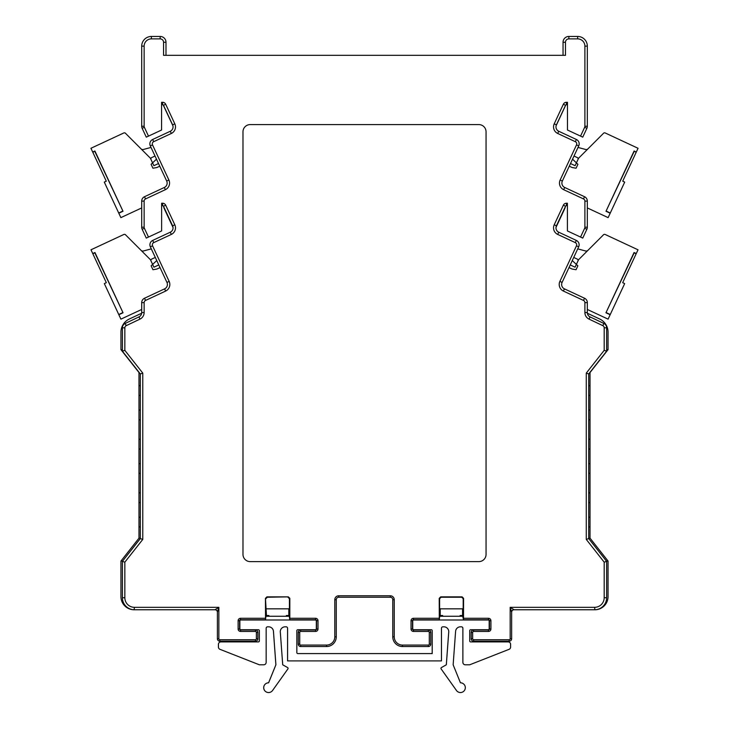 <?xml version="1.0" encoding="UTF-8"?>
<svg xmlns="http://www.w3.org/2000/svg" width="729" height="729" viewBox="0 0 729 729"><rect width="100%" height="100%" fill="white"/><g stroke="black" fill="none" stroke-linecap="round" stroke-linejoin="round"><path stroke-width="1.09" d="M161.628 205.678L162.603 205.678A0.966 0.966 0 0 1 163.478 206.234L172.609 225.817A4.811 4.811 0 0 1 170.285 232.214L152.707 240.415A4.839 4.839 0 0 0 150.356 246.849L166.95 282.424A4.839 4.839 0 0 1 164.608 288.857L144.506 298.234A4.839 4.839 0 0 0 141.708 302.617L141.708 312.541A4.839 4.839 0 0 1 138.947 316.915L125.178 323.448A4.839 4.839 0 0 0 122.408 327.822L122.408 351.187L140.323 373.95L140.323 538.576L122.408 561.339L122.408 597.725A12.038 12.038 0 0 0 134.446 609.763L214.964 609.763A2.433 2.433 0 0 1 217.397 612.196A2.433 2.433 0 0 0 214.964 609.763L218.855 607.321L134.446 607.321A9.595 9.595 0 0 1 124.841 597.725L124.841 562.177L122.408 561.339M148.488 237.071L144.369 228.241A2.406 2.406 0 0 1 144.142 227.22L144.142 201.113A2.406 2.406 0 0 1 145.536 198.926L165.374 189.677A7.281 7.281 0 0 0 168.891 180.008L152.516 144.889A2.406 2.406 0 0 1 153.682 141.69L171.315 133.471A7.244 7.244 0 0 0 174.814 123.839L165.683 104.256A3.408 3.408 0 0 0 162.603 102.288L162.603 104.721L161.574 104.721L162.603 104.721A0.966 0.966 0 0 1 163.478 105.286L172.609 124.869A4.811 4.811 0 0 1 170.285 131.266L152.653 139.485A4.839 4.839 0 0 0 150.311 145.918L166.686 181.038A4.839 4.839 0 0 1 164.344 187.471L144.506 196.721A4.839 4.839 0 0 0 141.708 201.113L141.708 227.22A4.839 4.839 0 0 0 142.164 229.27L146.283 238.101L161.628 230.938L161.628 203.236L162.603 203.236L162.603 205.678A0.966 0.966 0 0 1 163.478 206.234L163.651 206.608A6.816 6.816 0 0 0 164.235 208.603L173.046 227.512L164.235 208.603M567.399 205.678L566.433 205.678A0.966 0.966 0 0 0 565.558 206.234L556.427 225.817A4.811 4.811 0 0 0 558.751 232.214L576.329 240.415A4.839 4.839 0 0 1 578.671 246.849L562.086 282.424A4.839 4.839 0 0 0 564.428 288.857L584.53 298.234A4.839 4.839 0 0 1 587.328 302.617L587.328 312.541A4.839 4.839 0 0 0 590.089 316.915L603.858 323.448A4.839 4.839 0 0 1 606.628 327.822L606.628 351.187L588.713 373.95L588.713 538.576L606.628 561.339L606.628 597.725A12.038 12.038 0 0 1 594.591 609.763L514.073 609.763A2.433 2.433 0 0 0 511.64 612.196A2.433 2.433 0 0 1 514.073 609.763L510.172 607.321L594.591 607.321A9.595 9.595 0 0 0 604.186 597.725L604.186 562.177L606.628 561.339M580.548 237.071L584.667 228.241A2.406 2.406 0 0 0 584.895 227.22L584.895 201.113A2.406 2.406 0 0 0 583.501 198.926L563.663 189.677A7.281 7.281 0 0 1 560.145 180.008L576.511 144.889A2.406 2.406 0 0 0 575.354 141.69L557.721 133.471A7.244 7.244 0 0 1 554.213 123.839L563.353 104.256A3.408 3.408 0 0 1 566.433 102.288L566.433 104.721L567.463 104.721L566.433 104.721A0.966 0.966 0 0 0 565.558 105.286L556.427 124.869A4.811 4.811 0 0 0 558.751 131.266L576.384 139.485A4.839 4.839 0 0 1 578.726 145.918L562.351 181.038A4.839 4.839 0 0 0 564.693 187.471L584.53 196.721A4.839 4.839 0 0 1 587.328 201.113L587.328 227.22A4.839 4.839 0 0 1 586.872 229.27L582.753 238.101L567.399 230.938L567.399 203.236L566.433 203.236L566.433 205.678A0.966 0.966 0 0 0 565.558 206.234L565.33 206.717A6.816 6.816 0 0 1 564.765 208.603L555.99 227.421L564.765 208.603A6.816 6.816 0 0 0 565.33 206.717A6.816 6.816 0 0 1 564.765 208.603L555.99 227.421L564.765 208.603A6.816 6.816 0 0 0 565.33 206.717A6.816 6.816 0 0 1 564.765 208.603L555.99 227.421L564.765 208.603A6.816 6.816 0 0 0 565.33 206.717M439.223 598.327L440.68 596.86L441.063 597.242L439.605 598.7L439.223 598.327L439.295 619.75L439.751 615.522L440.225 615.522L440.225 608.833L462.578 608.833L462.578 615.522L460.136 615.522L460.136 616.26M440.225 615.522L442.658 615.522L442.658 616.26M462.578 615.522L463.498 619.75L463.58 598.327L463.197 598.7L461.739 597.242L462.122 596.86L440.68 596.86M462.578 608.833L463.197 608.223L463.197 598.7M439.605 598.7L439.605 608.223L440.225 608.833M441.063 597.242L461.739 597.242M439.295 619.75L413.471 619.75A0.975 0.975 0 0 0 412.496 620.725L412.496 629.009A0.975 0.975 0 0 0 413.471 629.984L428.324 629.984A2.433 2.433 0 0 1 430.766 632.417L430.766 644.108A2.433 2.433 0 0 1 428.324 646.541L402.508 646.541A9.741 9.741 0 0 1 392.767 636.8L392.767 599.675A2.433 2.433 0 0 0 390.334 597.242L338.703 597.242A2.433 2.433 0 0 0 336.269 599.675A2.433 2.433 0 0 1 338.703 597.242L338.703 595.784A3.9 3.9 0 0 0 334.802 599.675L334.802 636.8A8.283 8.283 0 0 1 326.519 645.083L300.703 645.083A0.975 0.975 0 0 1 299.728 644.108L299.728 632.417A0.975 0.975 0 0 1 300.703 631.442L315.566 631.442A2.433 2.433 0 0 0 317.999 629.009L317.999 620.725A2.433 2.433 0 0 0 315.566 618.292L289.814 618.292L289.732 619.75L315.566 619.75A0.975 0.975 0 0 1 316.541 620.725L316.541 629.009A0.975 0.975 0 0 1 315.566 629.984L300.703 629.984A2.433 2.433 0 0 0 298.27 632.417L298.27 644.108L298.27 632.417A2.433 2.433 0 0 1 300.703 629.984L300.703 631.442L315.566 631.442L315.566 629.984A0.975 0.975 0 0 0 316.541 629.009A0.975 0.975 0 0 1 315.566 629.984A0.975 0.975 0 0 0 316.541 629.009L317.999 629.009M265.839 598.7L267.297 597.242L266.914 596.86L265.456 598.327L266.459 615.522L268.892 615.522L268.892 616.26M462.122 596.86L463.58 598.327M566.433 102.288L567.463 102.288L567.463 130.017L580.548 136.123L584.667 127.283A2.406 2.406 0 0 0 584.895 126.272L584.895 46.127A7.235 7.235 0 0 0 577.65 38.883L568.857 38.883A3.372 3.372 0 0 0 565.476 42.264L565.476 55.331L163.551 55.331L163.551 42.264L165.993 42.264A5.814 5.814 0 0 0 160.18 36.45L151.386 36.45A9.677 9.677 0 0 0 141.708 46.127L141.708 126.272A4.839 4.839 0 0 0 142.164 128.313L146.283 137.152L161.574 130.017L161.574 102.288L162.603 102.288M266.459 615.522L265.985 615.522L265.529 619.75L265.456 598.327M266.914 596.86L288.356 596.86L267.297 597.242M287.973 597.242L289.431 598.7L289.814 598.327L288.356 596.86M289.814 598.327L289.814 618.292M478.835 561.622L250.202 561.622A7.217 7.217 0 0 1 242.985 554.404L242.985 131.803A7.217 7.217 0 0 1 250.202 124.586L478.835 124.586A7.217 7.217 0 0 1 486.052 131.803L486.052 554.404A7.217 7.217 0 0 1 478.835 561.622M463.58 618.292L488.485 618.292A2.433 2.433 0 0 1 490.918 620.725L490.918 629.009A2.433 2.433 0 0 1 488.485 631.442L473.631 631.442A0.975 0.975 0 0 0 472.656 632.417L472.656 638.75A0.975 0.975 0 0 0 473.631 639.725L509.197 639.725A0.975 0.975 0 0 0 510.172 638.75L510.172 607.321L511.64 612.096L511.64 638.75A2.433 2.433 0 0 1 509.197 641.183L473.631 641.183A2.433 2.433 0 0 1 471.189 638.75L471.189 632.417A2.433 2.433 0 0 1 473.631 629.984L488.485 629.984A0.975 0.975 0 0 0 489.46 629.009L489.46 620.725A0.975 0.975 0 0 0 488.485 619.75L463.498 619.75M565.476 42.264L563.043 42.264L563.043 55.331L563.043 42.264A5.814 5.814 0 0 1 568.857 36.45L577.65 36.45A9.677 9.677 0 0 1 587.328 46.127L587.328 126.272A4.839 4.839 0 0 1 586.872 128.313L582.753 137.152L580.548 136.123M488.485 618.292L488.485 619.75A0.975 0.975 0 0 1 489.46 620.725A0.975 0.975 0 0 0 488.485 619.75A0.975 0.975 0 0 1 489.46 620.725A0.975 0.975 0 0 0 488.485 619.75A0.975 0.975 0 0 1 489.46 620.725L490.918 620.725M338.703 595.784L390.334 595.784L390.334 597.242A2.433 2.433 0 0 1 392.767 599.675A2.433 2.433 0 0 0 390.334 597.242A2.433 2.433 0 0 1 392.767 599.675L394.234 599.675L394.234 636.8A8.283 8.283 0 0 0 402.508 645.083L428.324 645.083A0.975 0.975 0 0 0 429.299 644.108L429.299 632.417A0.975 0.975 0 0 0 428.324 631.442L413.471 631.442A2.433 2.433 0 0 1 411.038 629.009L411.038 620.725A2.433 2.433 0 0 1 413.471 618.292L439.223 618.292M604.186 562.177L586.271 539.424L588.713 538.576M586.271 539.424L586.271 373.102L588.713 373.95M586.271 373.102L604.186 350.348L606.628 351.187M511.64 612.096A2.433 2.387 180 0 1 514.073 609.708M289.732 619.75L289.276 615.522L286.369 615.522L286.369 616.26M288.812 615.522L288.812 608.833L266.459 608.833M289.431 598.7L289.431 608.223L288.812 608.833M265.456 618.292L240.552 618.292A2.433 2.433 0 0 0 238.119 620.725L238.119 629.009A2.433 2.433 0 0 0 240.552 631.442L255.405 631.442A0.975 0.975 0 0 1 256.38 632.417L256.38 638.75A0.975 0.975 0 0 1 255.405 639.725L219.83 639.725A0.975 0.975 0 0 1 218.855 638.75L218.855 607.321L217.397 612.096L217.397 638.75A2.433 2.433 0 0 0 219.83 641.183L255.405 641.183A2.433 2.433 0 0 0 257.838 638.75L257.838 632.417A2.433 2.433 0 0 0 255.405 629.984L240.552 629.984A0.975 0.975 0 0 1 239.577 629.009L239.577 620.725A0.975 0.975 0 0 1 240.552 619.75L265.529 619.75M165.993 55.331L165.993 42.264L165.993 55.331M299.728 644.108L298.27 644.108A2.433 2.433 0 0 0 300.703 646.541L326.519 646.541A9.741 9.741 0 0 0 336.269 636.8L336.269 599.675L334.802 599.675M124.841 562.177L142.766 539.424L140.323 538.576M142.766 539.424L142.766 373.102L140.323 373.95M142.766 373.102L124.841 350.348L122.408 351.187M217.397 612.096A2.433 2.387 -0 0 0 214.964 609.708M440.963 668.384A0.957 0.957 0 0 0 441.182 668.985L456.482 690.5A4.866 4.866 0 0 0 464.774 689.916A4.866 4.866 0 0 0 460.446 682.809L453.146 664.793L455.598 631.332A4.866 4.866 0 0 1 460.446 626.812L461.421 626.812A1.458 1.458 0 0 1 462.888 628.27L462.888 662.36A2.433 2.433 0 0 0 465.321 664.793L469.704 664.793L509.061 649.329A2.433 2.433 0 0 0 510.601 647.07L510.601 644.345A2.433 2.433 0 0 0 508.168 641.912L470.679 641.912A0.975 0.975 0 0 1 469.704 640.937L469.704 630.713A0.975 0.975 0 0 1 470.679 629.738L488.202 629.738A0.975 0.975 0 0 0 489.177 628.763L489.177 620.971A0.975 0.975 0 0 0 488.202 619.996L413.707 619.996A0.975 0.975 0 0 0 412.732 620.971L412.732 628.763A0.975 0.975 0 0 0 413.707 629.738L431.231 629.738A0.975 0.975 0 0 1 432.206 630.713L432.206 653.594L297.815 653.594A0.975 0.975 0 0 1 296.84 652.619L296.84 630.713A0.975 0.975 0 0 1 297.815 629.738L315.347 629.738A0.975 0.975 0 0 0 316.313 628.763L316.313 620.971A0.975 0.975 0 0 0 315.338 619.996L240.843 619.996A0.975 0.975 0 0 0 239.868 620.971L239.868 628.763A0.975 0.975 0 0 0 240.843 629.738L258.376 629.738A0.975 0.975 0 0 1 259.342 630.713L259.342 640.937A0.975 0.975 0 0 1 258.376 641.912L220.878 641.912A2.433 2.433 0 0 0 218.445 644.345L218.445 647.07A2.433 2.433 0 0 0 219.985 649.329L259.342 664.793L263.725 664.793A2.433 2.433 0 0 0 266.158 662.36L266.158 628.27A1.458 1.458 0 0 1 267.625 626.812L268.6 626.812A4.866 4.866 0 0 1 273.457 631.332L275.899 664.793L268.6 682.809A4.866 4.866 0 0 0 267.115 692.322A4.866 4.866 0 0 0 272.564 690.5L287.864 668.985A0.957 0.957 0 0 0 287.527 667.518L282.715 664.793L280.282 631.688A4.866 4.866 0 0 1 285.148 626.812L286.123 626.812A1.458 1.458 0 0 1 287.591 628.27L287.591 659.927A0.975 0.975 0 0 0 288.566 660.902L441.455 660.902L441.455 628.27A1.458 1.458 0 0 1 442.922 626.812L443.897 626.812A4.866 4.866 0 0 1 448.763 631.688L446.33 664.793L441.519 667.518A0.957 0.957 0 0 0 440.963 668.384M488.193 619.996L469.704 619.75M463.043 616.26L439.751 616.26M315.329 619.996L296.84 619.75M289.276 616.26L265.985 616.26M606.628 349.647L608.05 349.647L608.05 332.214A14.616 14.616 0 0 0 599.621 318.974L587.383 313.26L599.621 318.974M565.795 104.967L556.127 125.707L565.795 104.967M124.841 597.725L122.408 597.725A12.038 12.038 0 0 0 134.446 609.763L134.1 609.763A13.149 13.149 0 0 1 120.95 596.604L120.95 561.048L138.975 538.157L138.975 372.537L120.95 349.647L120.95 332.214A14.616 14.616 0 0 1 129.379 318.974L141.654 313.242L129.379 318.974M604.186 597.725L606.628 597.725A12.038 12.038 0 0 1 594.591 609.763L594.9 609.763A13.149 13.149 0 0 0 608.05 596.604L608.05 561.048L590.025 538.157L590.025 372.537L608.05 349.647L608.05 332.214M163.178 104.921L172.946 125.862L163.178 104.921M134.446 607.321L134.1 609.763M594.591 607.321L594.9 609.763M604.186 350.348L604.186 327.822A2.406 2.406 0 0 0 602.819 325.653L589.05 319.111A7.281 7.281 0 0 1 584.895 312.541L584.895 302.617A2.406 2.406 0 0 0 583.501 300.439L563.399 291.062A7.281 7.281 0 0 1 559.881 281.394L576.466 245.819A2.406 2.406 0 0 0 575.299 242.62L576.329 240.415L558.751 232.214A4.811 4.811 0 0 1 556.427 225.817L554.213 224.796L563.353 205.204A3.408 3.408 0 0 1 566.433 203.236M606.318 211.146L610.291 212.996L624.707 182.095L622.721 181.175L636.198 152.252L634.212 151.331L605.999 211.264L610.191 213.223L608.132 217.634L587.328 207.929L587.328 227.22A4.839 4.839 0 0 1 586.872 229.27L584.667 228.241M575.354 141.69L576.384 139.485L558.751 131.266A4.811 4.811 0 0 1 556.427 124.869L554.213 123.839M577.65 38.883L577.65 36.45A9.677 9.677 0 0 1 587.328 46.127L587.328 126.272A4.839 4.839 0 0 1 586.872 128.313L584.667 127.283M577.65 36.45L568.857 36.45A5.814 5.814 0 0 0 563.043 42.264M148.488 136.123L144.369 127.283A2.406 2.406 0 0 1 144.142 126.272L144.142 46.127A7.235 7.235 0 0 1 151.386 38.883L151.386 36.45L160.18 36.45A5.814 5.814 0 0 1 165.993 42.264M151.386 36.45A9.677 9.677 0 0 0 141.708 46.127L141.708 126.272A4.839 4.839 0 0 0 142.164 128.313L146.283 137.152M153.682 141.69L152.653 139.485L170.285 131.266A4.811 4.811 0 0 0 172.609 124.869L174.814 123.839M158.521 163.533L153.883 165.693L150.384 158.184L125.452 133.252A1.458 1.458 0 0 0 123.802 132.96L90.943 148.279L92.692 152.033L94.907 151.003L123.001 211.264L118.809 213.223L120.868 217.634L141.708 207.92L141.708 227.22A4.839 4.839 0 0 0 142.164 229.27L144.369 228.241M124.841 350.348L124.841 327.822A2.406 2.406 0 0 1 126.217 325.653L139.986 319.111A7.281 7.281 0 0 0 144.142 312.541L144.142 302.617A2.406 2.406 0 0 1 145.536 300.439L165.638 291.062A7.281 7.281 0 0 0 169.155 281.394L152.571 245.819A2.406 2.406 0 0 1 153.728 242.62L152.707 240.415L170.285 232.214A4.811 4.811 0 0 0 172.609 225.817L174.814 224.796L165.683 205.204A3.408 3.408 0 0 0 162.603 203.236M460.446 692.55A4.866 4.866 0 0 1 456.472 690.5L441.173 668.985A0.957 0.957 0 0 1 441.51 667.518L446.312 664.793L448.754 631.688A4.866 4.866 0 0 0 443.879 626.812M431.222 653.594A0.975 0.975 0 0 0 432.197 652.619L432.197 630.713A0.975 0.975 0 0 0 431.222 629.738L413.689 629.738A0.975 0.975 0 0 1 412.714 628.763L412.714 620.971A0.975 0.975 0 0 1 413.689 619.996L432.206 619.996M259.342 664.793L219.976 649.329A2.433 2.433 0 0 1 218.427 647.07L218.427 644.345A2.433 2.433 0 0 1 220.869 641.912L258.358 641.912A0.975 0.975 0 0 0 259.333 640.937L259.333 630.713A0.975 0.975 0 0 0 258.358 629.738L240.825 629.738A0.975 0.975 0 0 1 239.859 628.763L239.859 620.971A0.975 0.975 0 0 1 240.834 619.996L259.342 619.996M268.591 692.55A4.866 4.866 0 0 1 263.716 687.684A4.866 4.866 0 0 1 268.582 682.809L275.89 664.793L273.439 631.332A4.866 4.866 0 0 0 268.582 626.812M440.471 660.902L287.572 660.902L287.572 628.27A1.458 1.458 0 0 0 286.114 626.812M469.686 664.793L465.302 664.793A2.433 2.433 0 0 1 462.869 662.36L462.869 628.27A1.458 1.458 0 0 0 461.411 626.812M572.274 260.572L577.869 265.812L576.047 269.73L572.074 269.028L569.003 267.589M572.547 159.168L577.906 164.307L576.083 168.217L572.11 167.515L569.267 166.194M588.713 395.437L590.025 395.437M588.713 410.044L590.025 410.044M588.713 449.018L590.025 449.018M588.713 463.626L590.025 463.626M588.713 502.6L590.025 502.6M588.713 517.207L590.025 517.207M122.636 561.048L120.95 561.048M606.4 561.048L608.05 561.048M588.713 538.157L590.025 538.157M588.713 526.949L590.025 526.949M588.713 492.859L590.025 492.859M588.713 473.367L590.025 473.367M588.713 439.277L590.025 439.277M588.713 419.786L590.025 419.786M588.713 385.696L590.025 385.696M122.408 349.647L120.95 349.647L120.95 332.214M156.489 159.159L151.094 164.307L152.917 168.217L156.89 167.515L159.76 166.176M156.753 260.563L151.131 265.812L152.953 269.73L156.926 269.028L160.025 267.579M140.323 395.437L138.975 395.437M140.323 410.044L138.975 410.044M140.323 449.018L138.975 449.018M140.323 463.626L138.975 463.626M140.323 502.6L138.975 502.6M140.323 517.207L138.975 517.207M140.323 538.157L138.975 538.157M140.323 526.949L138.975 526.949M140.323 492.859L138.975 492.859M140.323 473.367L138.975 473.367M140.323 439.277L138.975 439.277M140.323 419.786L138.975 419.786M140.323 385.696L138.975 385.696M587.328 309.461L608.095 319.147L610.155 314.728L605.954 312.777L634.057 252.516L636.262 253.546L638.012 249.792L605.161 234.474A1.458 1.458 0 0 0 603.512 234.756L578.58 259.697L575.072 267.197L570.233 264.946M606.282 312.659L610.255 314.509L624.662 283.608L622.675 282.679L636.162 253.765L634.175 252.835L605.954 312.777M585.569 250.976A2.433 2.433 0 0 0 587.92 250.348A2.433 2.433 0 0 1 585.569 250.976L577.732 248.871M577.25 259.077A1.458 1.458 0 0 1 577.96 261.018A1.458 1.458 0 0 0 577.25 259.077L573.732 257.437M605.999 211.264L634.093 151.003L636.308 152.033L638.057 148.279L605.198 132.96A1.458 1.458 0 0 0 603.548 133.252L578.616 158.184L575.117 165.693L570.506 163.542M587.966 148.834A2.433 2.433 0 0 1 585.606 149.472L578.015 147.431M577.997 159.514A1.458 1.458 0 0 0 577.286 157.573L574.005 156.033M158.794 264.928L153.928 267.197L150.42 259.697L125.488 234.756A1.458 1.458 0 0 0 123.839 234.474L90.988 249.792L92.738 253.546L94.943 252.516L123.046 312.777L118.845 314.728L120.905 319.147L141.708 309.442M123.046 312.777L94.825 252.835L92.838 253.765L106.325 282.679L104.338 283.608L118.745 314.509L122.718 312.659M143.431 250.976L151.304 248.871L143.431 250.976A2.433 2.433 0 0 1 141.08 250.348A2.433 2.433 0 0 0 143.431 250.976M155.295 257.428L151.75 259.077A1.458 1.458 0 0 0 151.04 261.018M123.001 211.264L94.788 151.331L92.802 152.252L106.279 181.175L104.293 182.095L118.709 212.996L122.682 211.146M143.394 149.472L151.012 147.422L143.394 149.472A2.433 2.433 0 0 1 141.034 148.834A2.433 2.433 0 0 0 143.394 149.472M155.022 156.024L151.714 157.573A1.458 1.458 0 0 0 151.003 159.514M152.571 245.819L150.356 246.849M152.516 144.889L150.311 145.918M169.155 281.394L166.95 282.424A4.839 4.839 0 0 1 164.608 288.857L165.638 291.062M168.891 180.008L166.686 181.038A4.839 4.839 0 0 1 164.344 187.471L165.374 189.677M559.881 281.394L562.086 282.424A4.839 4.839 0 0 0 564.428 288.857L563.399 291.062M560.145 180.008L562.351 181.038A4.839 4.839 0 0 0 564.693 187.471L563.663 189.677M390.334 595.784A3.9 3.9 0 0 1 394.234 599.675M575.299 242.62L557.721 234.428A7.244 7.244 0 0 1 554.213 224.796M151.386 38.883L160.18 38.883A3.372 3.372 0 0 1 163.551 42.264M153.728 242.62L171.315 234.428A7.244 7.244 0 0 0 174.814 224.796M566.433 104.721A0.966 0.966 0 0 0 565.558 105.286L563.353 104.256M579.172 143.877A4.839 4.839 0 0 1 578.726 145.918L576.511 144.889M583.501 198.926L584.53 196.721A4.839 4.839 0 0 1 587.328 201.113L584.895 201.113M579.127 244.807A4.839 4.839 0 0 1 578.671 246.849L576.466 245.819M583.501 300.439L584.53 298.234A4.839 4.839 0 0 1 587.328 302.617L584.895 302.617M584.895 312.541L587.328 312.541A4.839 4.839 0 0 0 590.089 316.915L589.05 319.111M602.819 325.653L603.858 323.448A4.839 4.839 0 0 1 606.628 327.822L604.186 327.822M510.172 638.75L511.64 638.75A2.433 2.433 0 0 1 509.197 641.183L509.197 639.725M429.299 644.108L430.766 644.108A2.433 2.433 0 0 1 428.324 646.541L428.324 645.083M473.631 639.725L473.631 641.183A2.433 2.433 0 0 1 471.189 638.75L472.656 638.75M472.656 632.417L471.189 632.417A2.433 2.433 0 0 1 473.631 629.984L473.631 631.442M428.324 631.442L428.324 629.984A2.433 2.433 0 0 1 430.766 632.417L429.299 632.417M402.508 645.083L402.508 646.541A9.741 9.741 0 0 1 392.767 636.8L394.234 636.8M413.471 618.292L413.471 619.75A0.975 0.975 0 0 0 412.496 620.725L411.038 620.725M411.038 629.009L412.496 629.009A0.975 0.975 0 0 0 413.471 629.984L413.471 631.442M488.485 631.442L488.485 629.984A0.975 0.975 0 0 0 489.46 629.009L490.918 629.009M584.895 126.272L587.328 126.272M584.895 46.127L587.328 46.127M568.857 38.883L568.857 36.45M584.895 227.22L587.328 227.22M557.721 133.471L558.751 131.266M557.721 234.428L558.751 232.214M563.353 205.204L565.558 206.234M162.603 104.721A0.966 0.966 0 0 1 163.478 105.286L165.683 104.256M152.653 139.485A4.839 4.839 0 0 0 149.855 143.877M145.536 198.926L144.506 196.721A4.839 4.839 0 0 0 141.708 201.113L144.142 201.113M152.707 240.415A4.839 4.839 0 0 0 149.91 244.807M145.536 300.439L144.506 298.234A4.839 4.839 0 0 0 141.708 302.617L144.142 302.617M144.142 312.541L141.708 312.541A4.839 4.839 0 0 1 138.947 316.915L139.986 319.111M126.217 325.653L125.178 323.448A4.839 4.839 0 0 0 122.408 327.822L124.841 327.822M218.855 638.75L217.397 638.75A2.433 2.433 0 0 0 219.83 641.183L219.83 639.725M298.27 644.108A2.433 2.433 0 0 0 300.703 646.541L300.703 645.083M255.405 639.725L255.405 641.183A2.433 2.433 0 0 0 257.838 638.75L256.38 638.75L256.38 632.417L257.838 632.417A2.433 2.433 0 0 0 255.405 629.984L255.405 631.442M326.519 645.083L326.519 646.541A9.741 9.741 0 0 0 336.269 636.8L334.802 636.8M315.566 618.292L315.566 619.75A0.975 0.975 0 0 1 316.541 620.725L317.999 620.725M240.552 631.442L240.552 629.984A0.975 0.975 0 0 1 239.577 629.009L238.119 629.009M238.119 620.725L239.577 620.725A0.975 0.975 0 0 1 240.552 619.75L240.552 618.292M299.728 632.417L298.27 632.417M144.369 127.283L142.164 128.313M144.142 126.272L141.708 126.272M144.142 46.127L141.708 46.127M160.18 38.883L160.18 36.45M144.142 227.22L141.708 227.22M171.315 133.471L170.285 131.266M171.315 234.428L170.285 232.214M165.683 205.204L163.478 206.234M217.397 612.196A2.433 2.433 0 0 0 214.964 609.763"/></g></svg>
